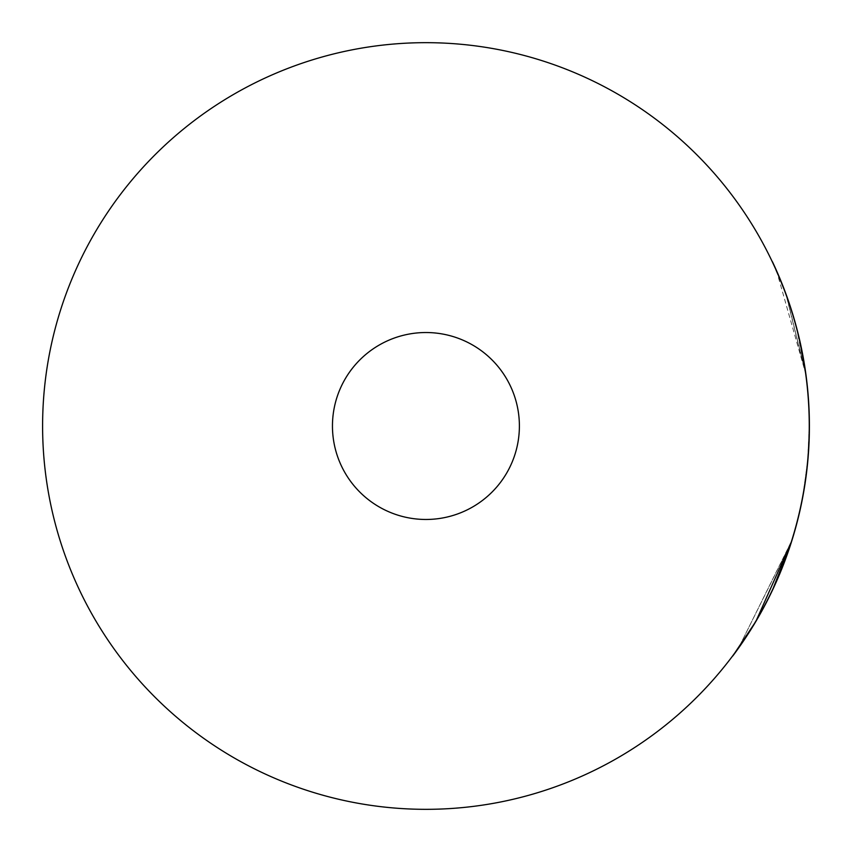 <?xml version="1.0" encoding="UTF-8"?>
<svg xmlns="http://www.w3.org/2000/svg" width="852" height="852" viewBox="0 0 852 852"><rect width="100%" height="100%" fill="white"/><g stroke="black" fill="none" stroke-linecap="round" stroke-linejoin="round"><path stroke-width="0.64" stroke-dasharray="4.26 3.19" d="M796.375 327.456L806.226 376.733A383.475 383.475 0 0 1 791.753 540.999L755.905 621.364L732.592 655.997A383.325 383.325 0 0 0 806.077 376.733A383.325 383.325 0 0 1 807.845 393.145A383.325 383.325 0 0 0 805.779 374.507A383.325 383.325 0 0 1 732.592 655.997L732.773 655.997A383.475 383.475 0 0 0 805.928 374.507A383.475 383.475 0 0 1 809.4 426A383.475 383.475 0 0 0 806.226 376.733L797.493 331.194M776.449 270.478L805.928 374.507L786.279 294.856L772.423 261.713A383.475 383.475 0 0 1 791.753 540.999L772.423 590.287L791.593 540.999A383.325 383.325 0 0 0 772.263 261.713L772.263 261.713A383.325 383.325 0 0 1 791.593 540.999L772.263 590.287M803.138 495.023A383.475 383.475 0 0 1 791.753 540.999A383.475 383.475 0 0 0 803.138 495.023L807.834 460.655L809.4 426L807.834 460.655L802.989 495.023L807.685 460.655L809.251 426L807.685 460.655L803.138 495.023M807.845 393.145L807.845 393.145A383.325 383.325 0 0 1 809.251 426A383.325 383.325 0 0 0 807.845 393.145L807.845 393.145M791.593 540.999A383.325 383.325 0 0 0 802.989 495.023A383.325 383.325 0 0 1 791.593 540.999L738.886 647.35L791.753 540.999M805.779 374.507L786.119 294.856L772.263 261.713L786.119 294.856L805.779 374.507M519.39 426A93.454 93.454 0 0 1 379.193 506.94A93.454 93.454 0 0 1 379.193 345.06A93.454 93.454 0 0 1 519.39 426A93.454 93.454 0 0 0 379.193 345.06A93.454 93.454 0 0 0 379.193 506.94A93.454 93.454 0 0 0 519.39 426A93.454 93.454 0 0 1 379.193 506.94A93.454 93.454 0 0 1 379.193 345.06A93.454 93.454 0 0 1 519.39 426M42.6 426A383.325 383.325 0 0 1 617.593 94.029A383.325 383.325 0 0 1 617.593 757.971A383.325 383.325 0 0 1 42.6 426"/><path stroke-width="1.28" d="M797.493 331.194L796.524 327.456M772.263 261.713L772.423 261.713A383.475 383.475 0 0 1 732.773 655.997L755.905 621.364L791.753 540.999L772.423 590.287M772.423 261.713L776.449 270.478M738.886 647.35L732.592 655.997L738.886 647.35M519.39 426A93.454 93.454 0 0 0 379.193 345.06A93.454 93.454 0 0 0 379.193 506.94A93.454 93.454 0 0 0 519.39 426M42.6 426A383.325 383.325 0 0 0 617.593 757.971A383.325 383.325 0 0 0 617.593 94.029A383.325 383.325 0 0 0 42.6 426"/></g></svg>
